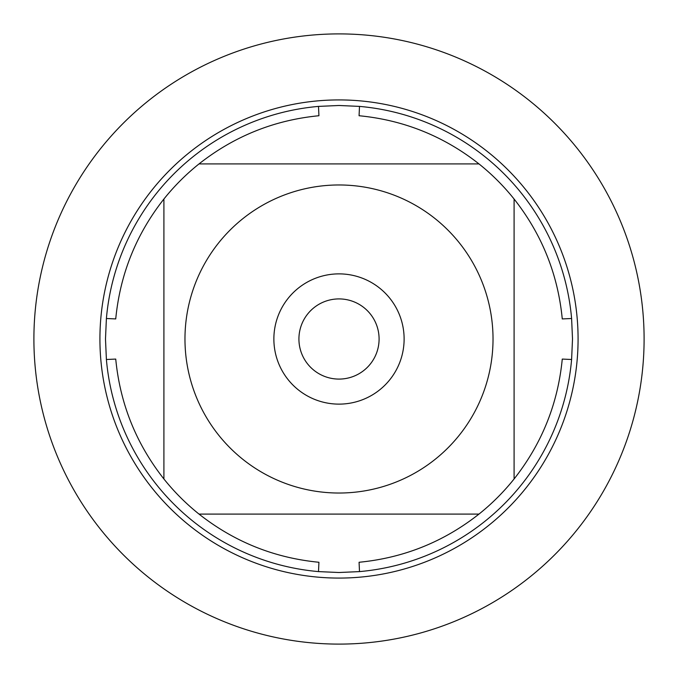 <?xml version="1.0" encoding="UTF-8"?>
<svg xmlns="http://www.w3.org/2000/svg" width="678" height="678" viewBox="0 0 678 678"><rect width="100%" height="100%" fill="white"/><g stroke="black" fill="none" stroke-linecap="round" stroke-linejoin="round"><path stroke-width="1.02" d="M572.512 339L571.605 359.493A233.512 233.512 0 0 1 359.493 571.605L339 572.512L318.507 571.605A233.512 233.512 0 0 1 106.395 359.493L105.488 339L106.395 318.507A233.512 233.512 0 0 1 318.507 106.395L339 105.488L359.493 106.395A233.512 233.512 0 0 1 571.605 318.507L572.512 339M218.689 435.174A154.025 154.025 0 0 0 493.025 339A154.025 154.025 0 0 0 288.04 193.645A154.025 154.025 0 0 0 218.689 435.174M318.507 571.605L318.923 562.265C274.251 557.918 234.291 541.858 199.027 514.094A224.164 224.164 0 0 1 163.907 478.973A224.164 224.164 0 0 0 199.027 514.094L478.973 514.094A224.164 224.164 0 0 0 514.094 478.973L514.094 199.027A224.164 224.164 0 0 0 478.973 163.907L199.027 163.907A224.164 224.164 0 0 0 163.907 199.027L163.907 478.973C136.142 443.709 120.082 403.749 115.735 359.077L106.395 359.493M359.493 571.605L359.077 562.265C403.749 557.918 443.709 541.858 478.973 514.094A224.164 224.164 0 0 0 514.094 478.973C541.858 443.709 557.918 403.749 562.265 359.077L571.605 359.493M571.605 318.507L562.265 318.923C557.918 274.251 541.858 234.291 514.094 199.027A224.164 224.164 0 0 0 478.973 163.907C443.709 136.142 403.749 120.082 359.077 115.735L359.493 106.395M318.507 106.395L318.923 115.735C274.251 120.082 234.291 136.142 199.027 163.907A224.164 224.164 0 0 0 163.907 199.027C136.142 234.291 120.082 274.251 115.735 318.923L106.395 318.507M99.92 339A239.08 239.08 0 0 1 339 99.92A239.08 239.08 0 0 1 578.08 339A239.08 239.08 0 0 1 339 578.08A239.08 239.08 0 0 1 99.92 339A239.08 239.08 0 0 0 339 578.08A239.08 239.08 0 0 0 578.08 339A239.08 239.08 0 0 0 339 99.92A239.08 239.08 0 0 0 99.92 339M273.87 339A65.13 65.13 0 0 1 371.561 282.599A65.13 65.13 0 0 1 371.561 395.401A65.13 65.13 0 0 1 273.87 339M298.922 339A40.078 40.078 0 0 0 359.043 373.714A40.078 40.078 0 0 0 359.043 304.286A40.078 40.078 0 0 0 298.922 339M33.9 339A305.1 305.1 0 0 0 339 644.1A305.1 305.1 0 0 0 644.1 339A305.1 305.1 0 0 0 339 33.9A305.1 305.1 0 0 0 33.9 339"/></g></svg>
